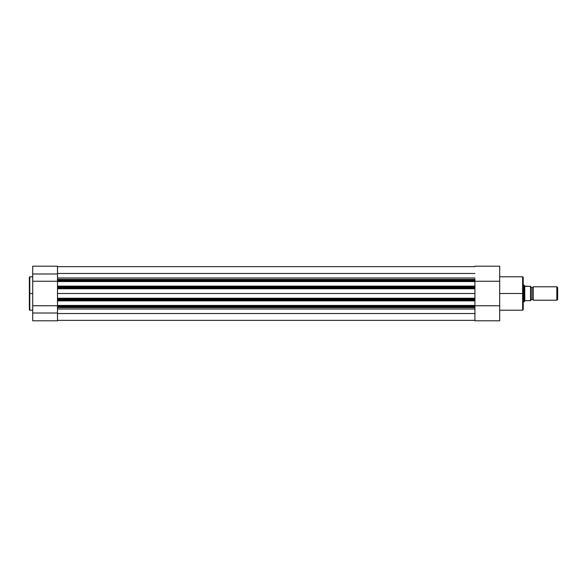 <?xml version="1.0" encoding="UTF-8"?>
<svg xmlns="http://www.w3.org/2000/svg" width="587" height="587" viewBox="0 0 587 587"><rect width="100%" height="100%" fill="white"/><g stroke="black" fill="none" stroke-linecap="round" stroke-linejoin="round"><path stroke-width="0.88" d="M29.35 277.284L29.35 293.5L29.35 277.203L29.35 293.5L29.768 293.5L29.768 276.785L29.768 293.5L32.711 293.5L29.768 293.5L29.768 310.215L32.711 310.215M57.489 288.254L57.489 287.41L57.489 288.254L474.92 288.254L474.92 288.76L57.489 288.76L57.489 293.5L474.92 293.5L474.92 288.76L57.489 288.76L57.489 288.254L474.92 288.254L474.92 286.551L57.489 286.551L57.489 287.41L474.92 287.41L474.92 280.27L57.489 280.27L57.489 281.129L474.92 281.129L474.92 279.449L57.489 279.434L57.489 273.975L32.711 273.975L32.711 320.796L57.489 320.796L57.489 313.025L32.711 313.025L32.711 320.796L57.489 320.796L57.489 307.691M57.489 307.551L57.489 306.73L474.92 306.73L474.92 305.871L57.489 305.871L57.489 307.566L474.92 307.566L57.489 307.566L57.489 313.025L32.711 313.025L32.711 305.754L57.489 305.754L32.711 305.754L32.711 281.246L57.489 281.246L32.711 281.246L32.711 273.975L57.489 273.975L57.489 266.204L57.489 279.309M29.35 277.203L29.768 276.785L29.35 309.716M32.711 266.204L32.711 273.975L32.711 266.204L57.489 266.204M29.35 293.5L29.35 309.797L29.35 293.5M29.768 293.5L29.768 310.215L29.768 293.5M474.92 320.363L57.489 320.363L474.92 320.363M474.92 313.531L57.489 313.531L474.92 313.531M57.489 309.004L474.92 309.004L57.489 309.004M474.92 288.29L474.92 299.59L474.92 298.746L57.489 298.746L57.489 299.59L474.92 299.59L474.92 300.867L474.92 300.449L57.489 300.449L57.489 300.867L474.92 300.867L57.489 300.867L57.489 305.445L474.92 305.445L474.92 305.871L57.489 305.871L57.489 305.445L57.489 306.73L474.92 306.73L474.92 307.566L474.92 300.867L474.92 305.445L57.489 305.445L57.489 300.449L474.92 300.449L474.92 299.59L57.489 299.59L57.489 300.449L57.489 298.24L474.92 298.24L474.92 298.746L57.489 298.746L57.489 298.24L474.92 298.24L474.92 293.5L57.489 293.5L57.489 298.24L57.489 288.29M474.92 288.254L474.92 287.41L57.489 287.41L57.489 286.551L474.92 286.551L474.92 286.133L57.489 286.133L57.489 281.555L57.489 286.551L57.489 286.133L474.92 286.133L474.92 281.555L57.489 281.555L57.489 279.434L57.489 280.27L474.92 280.27L474.92 279.434L57.489 279.434M57.489 277.996L474.92 277.996L57.489 277.996M474.92 273.469L57.489 273.469L474.92 273.469M474.92 266.637L57.489 266.637L474.92 266.637M474.92 281.129L57.489 281.129L57.489 281.555L474.92 281.555L474.92 281.129M499.698 310.215L522.628 310.215L522.628 293.5L499.698 293.5L522.628 293.5L522.628 276.785L522.628 293.5L523.215 293.5L523.215 277.372L523.215 293.5L523.215 277.372L522.628 276.785L499.698 276.785M522.628 310.215L523.215 309.628L522.628 276.785M474.92 279.434L474.92 279.052M474.92 307.118L474.92 320.796L499.698 320.796L499.698 266.212L499.698 281.246L474.92 281.246L499.698 281.246L499.698 305.754L474.92 305.754L499.698 305.754L499.698 320.796L474.92 320.796L474.92 307.566M523.215 293.5L523.215 309.628L523.215 293.5M522.628 293.5L522.628 310.215L522.628 293.5M533.289 286.779A1.365 1.365 0 0 1 532.035 287.623A1.365 1.365 0 0 0 533.289 286.779L533.289 300.221A1.365 1.365 0 0 0 532.035 299.377A1.365 1.365 0 0 1 533.289 300.221L556.836 300.221L533.289 300.221L533.289 286.779L556.836 286.779L557.65 287.601L556.836 286.779L556.836 300.221L557.65 299.399L556.836 300.221L556.836 286.779L533.289 286.779M532.035 299.377L532.035 287.623L532.035 299.377A1.365 1.365 0 0 0 530.773 300.221A1.365 1.365 0 0 1 532.035 299.377M530.773 286.779A1.365 1.365 0 0 0 532.035 287.623A1.365 1.365 0 0 1 530.773 286.779M524.242 285.37L523.215 285.099L524.052 285.099L524.052 301.901L523.215 301.901L524.103 301.828M530.773 300.639L530.773 286.361L530.655 300.639M524.103 285.172L524.052 301.901L524.895 300.683L530.597 300.639L530.567 286.361M524.785 286.163L530.523 286.361L525.145 286.361L524.47 285.708L524.785 300.837L524.785 286.163M524.47 301.292L525.145 300.639L530.523 300.639L530.523 286.361M557.65 299.399L557.65 287.601L557.65 299.399M29.768 276.785L32.711 276.785M29.768 310.215L29.35 309.797M474.92 266.204L499.698 266.204"/></g></svg>

